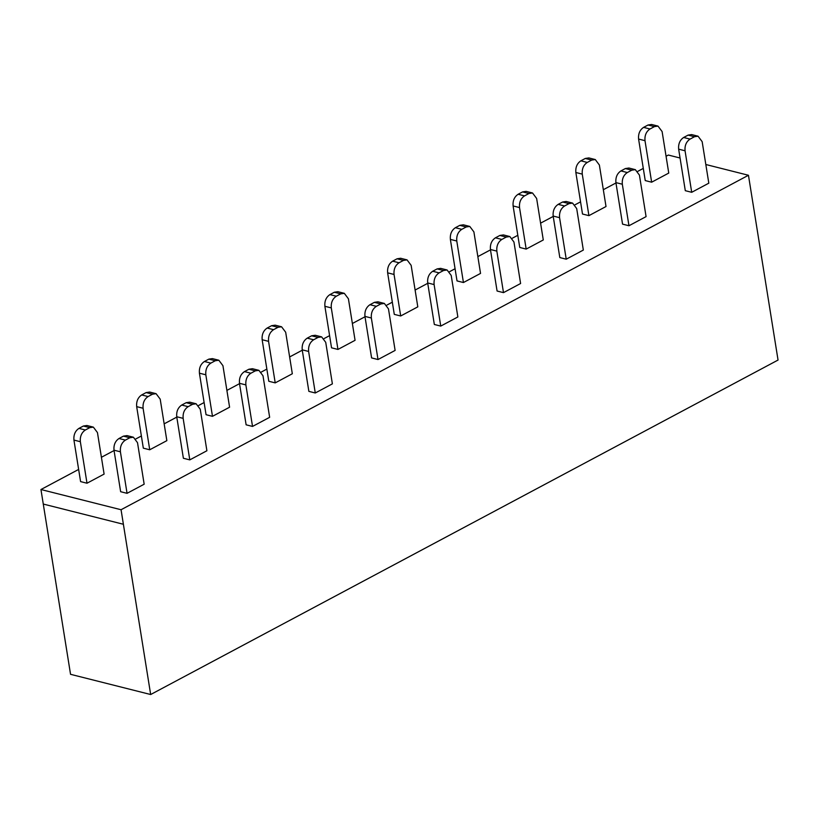 <?xml version="1.0" encoding="UTF-8"?>
<svg xmlns="http://www.w3.org/2000/svg" width="819" height="819" viewBox="0 0 819 819"><rect width="100%" height="100%" fill="white"/><g stroke="black" fill="none" stroke-linecap="round" stroke-linejoin="round"><path stroke-width="1.23" d="M40.95 489.527L121.058 509.735L748.453 175.266L778.05 360.053L150.665 694.522L70.547 674.313L40.95 489.527L43.274 504.054L123.393 524.262L121.058 509.735L40.95 489.527L78.634 469.43M748.453 175.266L705.824 164.506M680.057 158.006L668.335 155.047L666.062 156.265M150.665 694.522L121.058 509.735M324.887 306.286C324.457 301.044 326.126 297.154 329.903 294.605L334.336 292.24L337.889 291.707L344.308 293.325L340.745 293.857L336.312 296.222C332.534 298.771 330.866 302.661 331.296 307.903L337.95 349.437L331.541 347.819L324.887 306.286L331.296 307.903M337.95 349.437L355.067 340.315L348.413 298.781L344.308 293.325M380.804 303.962L376.361 306.326C372.594 308.876 370.925 312.766 371.355 318.007L378.009 359.541L371.601 357.923L364.946 316.39C364.516 311.148 366.185 307.258 369.953 304.709L374.396 302.344L377.948 301.812L384.357 303.429L380.804 303.962L374.396 302.344M378.009 359.541L395.116 350.419L388.472 308.886L384.357 303.429M262.152 339.731C261.722 334.49 263.39 330.6 267.158 328.05L271.601 325.686L275.153 325.163L281.562 326.771L278.01 327.303L273.566 329.668C269.799 332.217 268.13 336.107 268.56 341.349L275.215 382.882L268.806 381.265L262.152 339.731L268.56 341.349M275.215 382.882L292.322 373.761L285.677 332.227L281.562 326.771M318.059 337.408L313.626 339.772C309.858 342.322 308.19 346.212 308.62 351.453L315.274 392.987L308.865 391.369L302.211 349.836C301.781 344.594 303.45 340.704 307.217 338.155L311.65 335.79L315.213 335.268L321.621 336.875L318.059 337.408L311.65 335.79M315.274 392.987L332.381 383.865L325.727 342.332L321.621 336.875M199.416 373.188C198.986 367.936 200.655 364.046 204.422 361.496L208.855 359.132L212.418 358.609L218.827 360.227L215.264 360.749L210.831 363.114C207.064 365.663 205.395 369.553 205.825 374.795L212.479 416.328L206.06 414.711L199.416 373.188L205.825 374.795M212.479 416.328L229.586 407.207L222.932 365.673L218.827 360.227M255.323 370.853L250.89 373.218C247.113 375.767 245.444 379.658 245.874 384.91L252.528 426.433L246.12 424.815L239.465 383.292C239.035 378.04 240.704 374.15 244.482 371.601L248.915 369.236L252.467 368.714L258.886 370.331L255.323 370.853L248.915 369.236M252.528 426.433L269.646 417.311L262.991 375.778L258.886 370.331M136.671 406.633C136.241 401.382 137.909 397.491 141.687 394.942L146.12 392.577L149.672 392.055L156.081 393.673L152.529 394.195L148.096 396.56C144.318 399.109 142.649 402.999 143.079 408.251L149.734 449.774L143.325 448.157L136.671 406.633L143.079 408.251M149.734 449.774L166.851 440.653L160.196 399.129L156.081 393.673M192.588 404.299L188.145 406.664C184.377 409.213 182.709 413.104 183.139 418.355L189.793 459.879L183.384 458.261L176.73 416.738C176.3 411.486 177.969 407.596 181.736 405.047L186.179 402.682L189.732 402.16L196.14 403.777L192.588 404.299L186.179 402.682M189.793 459.879L206.9 450.757L200.256 409.234L196.14 403.777M73.935 440.079C73.505 434.828 75.174 430.937 78.941 428.388L83.384 426.023L86.937 425.501L93.346 427.119L89.793 427.641L85.35 430.006C81.583 432.555 79.914 436.445 80.344 441.697L86.998 483.22L80.59 481.603L73.935 440.079L80.344 441.697M86.998 483.22L104.105 474.099L97.451 432.575L93.346 427.119M129.842 437.745L125.409 440.11C121.642 442.659 119.973 446.55 120.403 451.801L127.058 493.325L120.639 491.707L113.995 450.184C113.565 444.932 115.233 441.042 119.001 438.503L123.434 436.138L126.996 435.606L133.405 437.223L129.842 437.745L123.434 436.138M127.058 493.325L144.164 484.203L137.51 442.68L133.405 437.223M638.585 139.056C638.155 133.804 639.823 129.914 643.591 127.375L648.034 125.01L651.586 124.478L657.995 126.095L654.442 126.617L649.999 128.982C646.232 131.531 644.563 135.422 644.993 140.673L651.648 182.197L645.239 180.579L638.585 139.056L644.993 140.673M651.648 182.197L668.754 173.075L662.11 131.552L657.995 126.095M694.492 136.732L690.059 139.097C686.291 141.636 684.623 145.526 685.053 150.778L691.707 192.301L685.298 190.684L678.644 149.16C678.214 143.919 679.883 140.018 683.65 137.479L688.083 135.115L691.645 134.582L698.054 136.2L694.492 136.732L688.083 135.115M691.707 192.301L708.814 183.18L702.159 141.656L698.054 136.2M575.849 172.502C575.419 167.26 577.088 163.36 580.855 160.821L585.288 158.456L588.851 157.924L595.259 159.541L591.697 160.074L587.264 162.438C583.497 164.977 581.828 168.878 582.258 174.119L588.912 215.643L582.504 214.025L575.849 172.502L582.258 174.119M588.912 215.643L606.019 206.521L599.365 164.998L595.259 159.541M631.756 170.178L627.323 172.543C623.546 175.082 621.877 178.982 622.317 184.224L628.961 225.747L622.553 224.13L615.908 182.606C615.468 177.365 617.137 173.464 620.915 170.925L625.347 168.56L628.91 168.028L635.319 169.646L631.756 170.178L625.347 168.56M628.961 225.747L646.078 216.625L639.424 175.102L635.319 169.646M513.103 205.948C512.674 200.706 514.342 196.806 518.12 194.267L522.553 191.902L526.115 191.37L532.524 192.987L528.961 193.519L524.529 195.884C520.751 198.423 519.082 202.324 519.522 207.565L526.167 249.089L519.758 247.471L513.103 205.948L519.522 207.565M526.167 249.089L543.284 239.967L536.629 198.444L532.524 192.987M569.021 203.624L564.578 205.989C560.81 208.528 559.142 212.428 559.572 217.67L566.226 259.193L559.817 257.575L553.163 216.052C552.733 210.811 554.402 206.91 558.169 204.371L562.612 202.006L566.164 201.474L572.573 203.092L569.021 203.624L562.612 202.006M566.226 259.193L583.333 250.071L576.689 208.548L572.573 203.092M450.368 239.394C449.938 234.152 451.607 230.252 455.374 227.713L459.817 225.348L463.37 224.815L469.778 226.433L466.226 226.965L461.783 229.33C458.016 231.869 456.347 235.77 456.777 241.011L463.431 282.535L457.022 280.917L450.368 239.394L456.777 241.011M463.431 282.535L480.538 273.413L473.894 231.89L469.778 226.433M506.275 237.07L501.842 239.435C498.075 241.974 496.406 245.874 496.836 251.116L503.49 292.639L497.082 291.021L490.427 249.498C489.997 244.257 491.666 240.356 495.434 237.817L499.866 235.452L503.429 234.92L509.838 236.537L506.275 237.07L499.866 235.452M503.49 292.639L520.597 283.517L513.943 241.994L509.838 236.537M387.633 272.84C387.203 267.598 388.871 263.698 392.639 261.159L397.072 258.794L400.634 258.261L407.043 259.879L403.48 260.411L399.048 262.776C395.28 265.315 393.611 269.216 394.041 274.457L400.696 315.98L394.287 314.373L387.633 272.84L394.041 274.457M400.696 315.98L417.803 306.859L411.148 265.336L407.043 259.879M443.54 270.516L439.107 272.881C435.329 275.419 433.661 279.32 434.101 284.562L440.745 326.085L434.336 324.478L427.682 282.944C427.252 277.702 428.921 273.812 432.698 271.263L437.131 268.898L440.694 268.366L447.102 269.983L443.54 270.516L437.131 268.898M440.745 326.085L457.862 316.963L451.208 275.44L447.102 269.983M101.413 457.289L114.056 450.552M135.923 438.892L141.38 435.984M164.158 423.843L176.791 417.106M198.669 405.446L204.115 402.538M226.894 390.397L239.527 383.661M261.404 371.99L266.851 369.093M289.629 356.951L302.272 350.204M324.14 338.544L329.596 335.647M352.375 323.495L365.008 316.758M386.885 305.098L392.332 302.191M415.11 290.049L427.743 283.313M449.621 271.652L455.067 268.745M477.846 256.603L490.489 249.867M512.356 238.206L517.813 235.299M540.591 223.157L553.224 216.421M575.102 204.76L580.548 201.853M603.327 189.711L615.96 182.975M637.837 171.314L643.284 168.407M329.903 294.605L336.312 296.222M334.336 292.24L340.745 293.857M369.953 304.709L376.361 306.326M371.355 318.007L364.946 316.39M267.158 328.05L273.566 329.668M271.601 325.686L278.01 327.303M307.217 338.155L313.626 339.772M308.62 351.453L302.211 349.836M204.422 361.496L210.831 363.114M208.855 359.132L215.264 360.749M244.482 371.601L250.89 373.218M245.874 384.91L239.465 383.292M141.687 394.942L148.096 396.56M146.12 392.577L152.529 394.195M181.736 405.047L188.145 406.664M183.139 418.355L176.73 416.738M78.941 428.388L85.35 430.006M83.384 426.023L89.793 427.641M119.001 438.503L125.409 440.11M120.403 451.801L113.995 450.184M643.591 127.375L649.999 128.982M648.034 125.01L654.442 126.617M683.65 137.479L690.059 139.097M685.053 150.778L678.644 149.16M580.855 160.821L587.264 162.438M585.288 158.456L591.697 160.074M620.915 170.925L627.323 172.543M622.317 184.224L615.908 182.606M518.12 194.267L524.529 195.884M522.553 191.902L528.961 193.519M558.169 204.371L564.578 205.989M559.572 217.67L553.163 216.052M455.374 227.713L461.783 229.33M459.817 225.348L466.226 226.965M495.434 237.817L501.842 239.435M496.836 251.116L490.427 249.498M392.639 261.159L399.048 262.776M397.072 258.794L403.48 260.411M432.698 271.263L439.107 272.881M434.101 284.562L427.682 282.944"/></g></svg>
